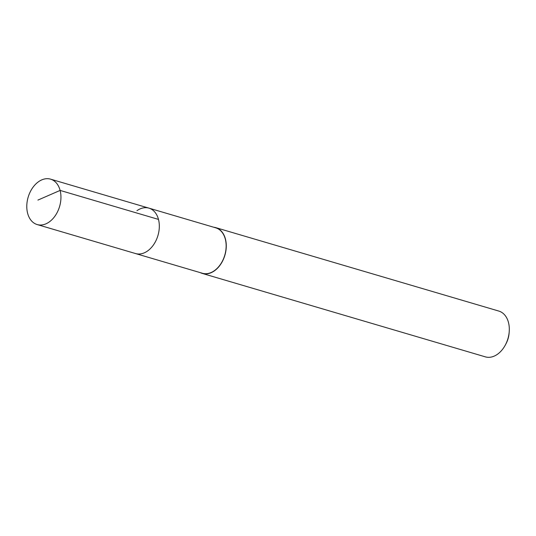 <?xml version="1.0" encoding="UTF-8"?>
<svg xmlns="http://www.w3.org/2000/svg" width="536" height="536" viewBox="0 0 536 536"><rect width="100%" height="100%" fill="white"/><g stroke="black" fill="none" stroke-linecap="round" stroke-linejoin="round"><path stroke-width="0.8" d="M49.158 222.011A23.671 16.388 106.4 0 1 37.172 224.557A23.671 16.388 106.4 0 1 26.8 205.482A23.671 16.388 106.4 0 1 38.579 181.691A23.671 16.388 106.4 0 1 50.558 179.145A23.671 16.388 106.4 0 1 60.937 198.22A23.671 16.388 106.4 0 1 49.158 222.011M136.955 210.688A23.671 16.388 106.4 0 1 148.934 208.136L215.753 227.834A23.671 16.388 -73.6 0 1 226.132 246.908A23.671 16.388 -73.6 0 1 214.353 270.7A23.671 16.388 -73.6 0 1 202.367 273.253L135.548 253.555A23.671 16.388 -73.6 0 0 147.527 251.002A23.671 16.388 -73.6 0 0 159.306 227.217A23.671 16.388 -73.6 0 0 148.934 208.136A23.671 16.388 106.4 0 1 159.306 227.217A23.671 16.388 106.4 0 1 147.527 251.002A23.671 16.388 106.4 0 1 135.548 253.555L37.172 224.557M213.777 227.251A23.859 16.515 106.4 0 1 215.807 227.653A23.859 16.515 106.4 0 1 226.266 246.882A23.859 16.515 106.4 0 1 214.393 270.861A23.859 16.515 106.4 0 1 202.313 273.434A23.859 16.515 106.4 0 1 200.39 272.67M202.313 273.434L485.348 356.855A23.859 16.515 -73.6 0 0 497.428 354.289A23.859 16.515 -73.6 0 0 505.374 344.936A23.859 16.515 -73.6 0 0 509.2 331.958A23.859 16.515 -73.6 0 0 498.842 311.081L215.807 227.653M505.374 344.936L506.024 343.717A19.088 13.212 -73.6 0 0 509.086 333.332L509.2 331.958M37.902 200.095L60.112 190.414L158.482 219.412M148.934 208.136L50.558 179.145"/></g></svg>
